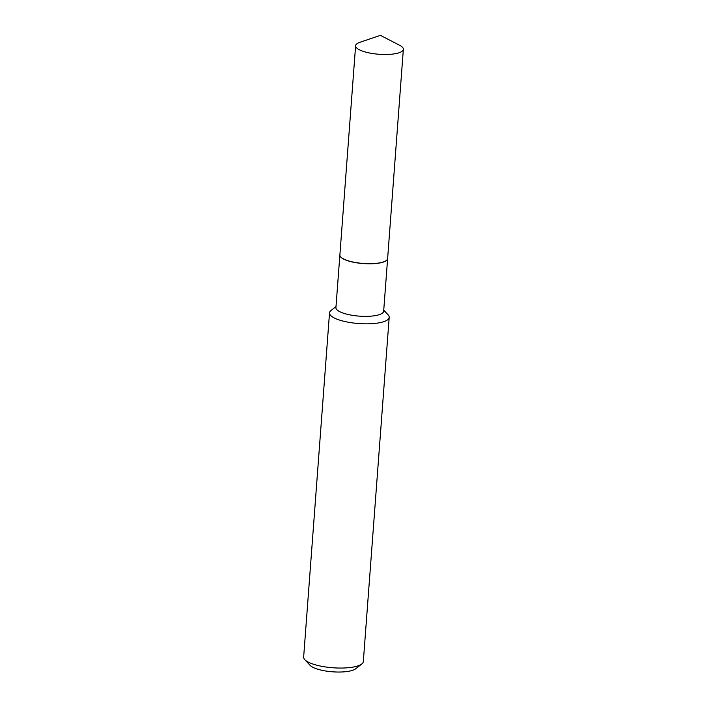 <?xml version="1.0" encoding="UTF-8"?>
<svg xmlns="http://www.w3.org/2000/svg" width="707" height="707" viewBox="0 0 707 707"><rect width="100%" height="100%" fill="white"/><g stroke="black" fill="none" stroke-linecap="round" stroke-linejoin="round"><path stroke-width="1.06" d="M368.594 52.804A23.941 6.761 -175.7 0 1 355.612 45.734A23.941 6.761 -175.7 0 1 359.881 42.305L380.401 35.35L399.649 45.292A23.941 6.761 -175.7 0 1 403.352 49.322A23.941 6.761 -175.7 0 1 368.594 52.804M403.352 49.322L387.63 258.506A23.941 6.761 -175.7 0 1 352.873 261.988A23.941 6.761 -175.7 0 1 339.881 254.918L355.612 45.734M387.622 258.568A23.941 6.761 -175.7 0 1 387.622 258.629A23.941 6.761 -175.7 0 1 384.997 261.396A23.941 6.761 -175.7 0 1 357.901 262.995A23.941 6.761 -175.7 0 1 339.873 255.041A23.941 6.761 -175.7 0 1 339.873 254.98M383.742 310.179L388.063 314.783A29.924 8.449 -175.7 0 1 389.195 317.363L363.318 661.584A29.924 8.449 -175.7 0 1 361.807 663.97L355.709 668.769A23.932 6.761 -175.7 0 1 354.295 669.626A23.932 6.761 -175.7 0 1 330.717 671.65A23.932 6.761 -175.7 0 1 310.09 665.34L304.779 659.675A29.924 8.449 -175.7 0 1 303.648 657.103L329.524 312.874A29.924 8.449 -175.7 0 1 331.035 310.497L335.993 306.591M361.807 663.97A29.924 8.449 -175.7 0 1 360.04 665.04A29.924 8.449 -175.7 0 1 330.567 667.567A29.924 8.449 -175.7 0 1 304.779 659.675M389.195 317.363A29.924 8.449 -175.7 0 1 385.925 320.819A29.924 8.449 -175.7 0 1 352.059 322.825A29.924 8.449 -175.7 0 1 329.524 312.874M387.622 258.629L383.662 311.195A23.941 6.761 -175.7 0 1 381.046 313.952A23.941 6.761 -175.7 0 1 353.951 315.561A23.941 6.761 -175.7 0 1 335.922 307.607L339.873 255.041"/></g></svg>
